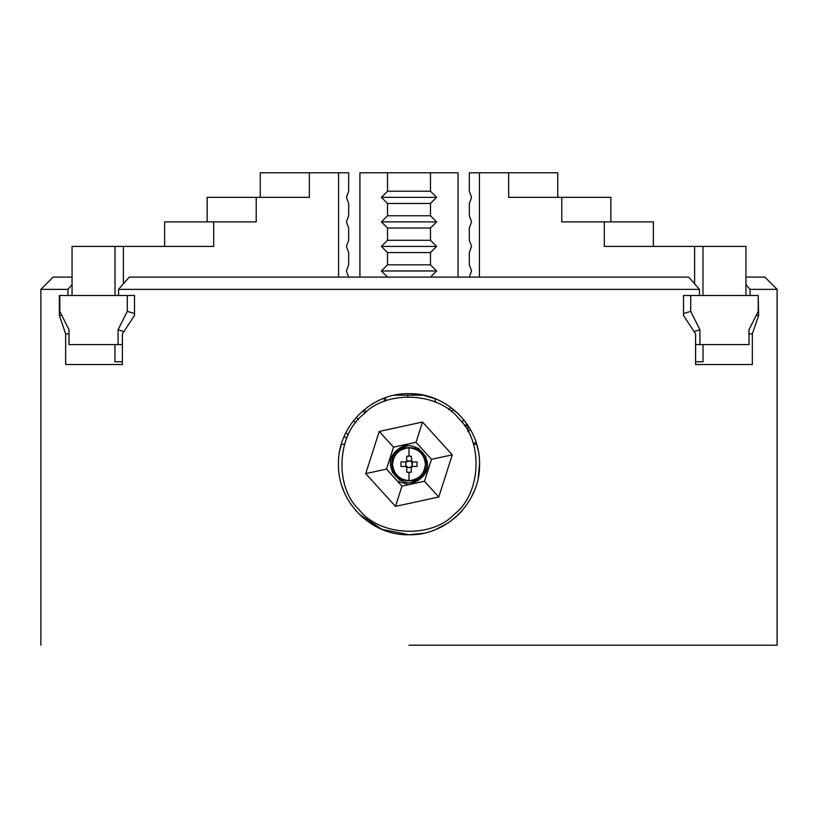 <?xml version="1.0" encoding="UTF-8"?>
<svg xmlns="http://www.w3.org/2000/svg" width="818" height="818" viewBox="0 0 818 818"><rect width="100%" height="100%" fill="white"/><g stroke="black" fill="none" stroke-linecap="round" stroke-linejoin="round"><path stroke-width="1.23" d="M397.62 481.332L409 484.767M341.904 486.015L343.713 490.964M344.48 492.753L345.605 495.187M355.032 509.655L356.259 511.076M359.143 514.133L381.955 529.379L409 534.767L422.834 533.397M401.341 394.082L396.556 394.767M341.495 443.704L339.797 450.473M338.447 464.215C337.589 501.966 371.075 535.637 409 534.767C446.812 535.678 480.463 501.966 479.553 464.215C480.422 426.382 446.812 392.783 409 393.662C371.229 392.773 337.537 426.403 338.447 464.215M436.117 529.348L448.192 522.876M453.796 518.724L458.898 514.093M458.949 514.052L462.088 510.688M471.209 497.497L474.184 491.209M478.193 478.019L479.553 464.215M699.451 295.502L699.451 289.368L118.549 289.368L118.549 295.502M409 645.197L777.1 645.197L409 645.197M777.1 645.197L777.1 289.368L750.065 289.368L750.065 295.502M758.204 295.502L758.644 315.441L752.345 333.846L752.345 364.521L695.597 364.521L695.597 333.846L683.49 315.441L683.49 295.502L758.204 295.502L758.204 311.361L749.002 329.766L749.002 344.582L695.597 344.582M134.51 295.502L134.51 315.441L122.403 333.846L122.403 364.521L65.655 364.521L65.655 333.846L59.356 315.441L59.356 295.502L134.51 295.502M67.935 295.502L67.935 289.368L40.9 289.368L40.9 645.197M118.549 289.368L129.285 277.097L688.715 277.097L699.451 289.368M745.934 277.097L764.83 277.097L777.1 289.368M750.065 289.368L745.934 284.644M40.9 289.368L53.17 277.097L72.066 277.097M72.066 284.644L67.935 289.368M478.193 450.411L476.526 443.785M471.188 430.902L467.63 424.971M458.888 414.327L448.152 405.524M436.045 399.051L422.845 395.033M415.953 394.01L409 393.662M752.345 333.846L749.002 333.846M758.644 315.441L756.169 315.441M59.356 315.441L61.831 315.441M65.655 333.846L68.998 333.846M421.372 477.845C404.481 494.542 378.376 465.8 396.628 450.585C378.376 465.8 404.481 494.542 421.372 477.845C439.624 462.63 413.519 433.888 396.628 450.585C413.519 433.888 439.624 462.63 421.372 477.845M399.327 448.561L407.129 445.902M417.722 448.008L419.051 448.796M425.309 455.687L425.974 457.088M363.632 414.256C386.321 389.572 438.745 392.098 458.959 418.847C483.642 441.536 481.117 493.96 454.368 514.174C431.679 538.857 379.255 536.332 359.041 509.583C334.358 486.894 336.883 434.47 363.632 414.256M418.673 479.869L410.871 482.528M452.272 454.828L422.507 422.047L379.235 431.434L365.728 473.602L395.493 506.383L438.765 496.996L452.272 454.828L431.495 459.327L416.025 442.293L422.507 422.047M400.278 480.422L398.949 479.634M392.691 472.743L392.026 471.342M416.025 442.293L393.519 447.17L379.235 431.434M438.765 496.996L424.481 481.26L431.495 459.327M393.519 447.17L386.505 469.103L365.728 473.602M395.493 506.383L401.975 486.137L424.481 481.26M341.321 444.276L344.531 444.276M473.469 444.276L476.679 444.276M476.546 443.847L473.612 443.857L476.025 442.19M472.681 441.873L473.612 443.857M467.855 431.648L468.101 425.677M464.931 425.871L467.855 425.871M448.837 409.746L450.544 407.19M394.368 395.196L407.783 395.196L407.783 396.74L407.783 395.196L423.632 395.196M356.229 417.384L358.396 419.573M355.728 422.794L353.54 420.605M346.638 438.417L344.204 436.301M348.274 434.777L345.881 432.691M386.27 400.677L385.258 397.783M384.266 401.423L384.348 398.11M364.245 409.675L366.249 411.996M364.746 413.264L363.059 410.667M434.869 401.883L435.36 398.775M435.145 402.006L435.36 401.331M451.516 411.802L453.233 409.256M461.894 422.303L463.888 419.879M464.716 426.137L466.741 423.673M468.029 431.515L470.503 429.644M122.403 344.582L68.998 344.582L68.998 329.766L59.796 311.361L59.796 295.502M118.078 344.582L118.078 329.766L127.281 311.361L127.281 295.502M122.403 361.76L114.97 361.76L114.97 344.582M134.51 313.56L127.281 311.361M123.876 331.535L118.078 329.766M690.719 295.502L690.719 311.361L699.922 329.766L699.922 344.582M703.03 344.582L703.03 361.76L695.597 361.76M690.719 311.361L683.49 313.56M699.922 329.766L694.124 331.535M469.327 277.097L471.567 270.962L469.327 264.827L469.327 252.558L471.567 246.422L469.327 240.287L469.327 228.017L471.567 221.882L469.327 215.748L469.327 203.477L471.567 197.343L469.327 191.207L469.327 172.802L479.43 172.802L479.43 277.097M702.989 246.422L745.934 246.422L745.934 295.502L702.989 295.502L702.989 246.422L604.287 246.422L604.287 221.882L561.782 221.882L561.782 197.343L508.653 197.343L508.653 172.802L479.43 172.802M694.605 283.836L694.605 246.422M604.287 221.882L653.367 221.882L653.367 246.422M561.782 197.343L610.862 197.343L610.862 221.882M508.653 172.802L557.733 172.802L557.733 197.343M430.472 277.097L436.607 270.962L430.472 264.827L387.527 264.827L381.392 270.962L387.527 277.097M430.472 264.827L430.472 252.558L387.527 252.558L387.527 264.827M430.472 252.558L436.607 246.422L430.472 240.287L430.472 228.017L387.527 228.017L387.527 240.287L381.392 246.422L387.527 252.558M430.472 240.287L387.527 240.287M430.472 228.017L436.607 221.882L430.472 215.748L430.472 203.477L387.527 203.477L387.527 215.748L381.392 221.882L387.527 228.017M430.472 215.748L387.527 215.748M430.472 203.477L436.607 197.343L430.472 191.207L430.472 172.802L458.08 172.802L458.08 277.097M359.92 277.097L359.92 172.802L387.527 172.802L387.527 191.207L381.392 197.343L387.527 203.477M430.472 172.802L387.527 172.802M430.472 191.207L387.527 191.207M436.607 270.962L381.392 270.962M436.607 197.343L381.392 197.343M436.607 221.882L381.392 221.882M436.607 246.422L381.392 246.422M338.57 277.097L338.57 172.802L348.673 172.802L348.673 191.207L346.433 197.343L348.673 203.477L348.673 215.748L346.433 221.882L348.673 228.017L348.673 240.287L346.433 246.422L348.673 252.558L348.673 264.827L346.433 270.962L348.673 277.097M115.011 246.422L115.011 295.502L72.066 295.502L72.066 246.422L213.713 246.422L213.713 221.882L256.218 221.882L256.218 197.343L309.347 197.343L309.347 172.802L338.57 172.802M260.267 197.343L260.267 172.802L309.347 172.802M207.138 221.882L207.138 197.343L256.218 197.343M164.633 246.422L164.633 221.882L213.713 221.882M123.395 246.422L123.395 283.836M405.769 461.945L405.769 465.289L407.926 467.446L410.074 467.446L411.546 466.485L412.415 464.215L412.231 461.945M412.231 466.485L411.27 456.199L409 456.158L406.73 456.199L406.73 460.749L405.534 461.945L400.984 461.945L400.984 466.485L405.534 466.485L406.73 467.681L406.73 472.231L411.27 472.231L411.27 467.681L412.466 466.485L417.016 466.485L417.016 461.945L412.466 461.945L411.27 460.749M426.178 464.215C427.119 442.068 390.881 442.068 391.822 464.215C390.881 486.362 427.119 486.362 426.178 464.215M409 447.804C399.102 448.847 393.632 454.317 392.589 464.215C393.632 474.113 399.102 479.583 409 480.626C418.898 479.583 424.368 474.113 425.411 464.215C424.368 454.317 418.898 448.847 409 447.804L409 456.158M406.73 460.749L405.769 463.141L405.769 466.485M406.73 466.761L406.73 467.681M411.27 467.681L411.27 466.761M411.27 460.984L406.73 460.984M406.73 467.446L411.27 467.446M411.27 461.669L410.074 460.984L406.73 461.669M412.466 461.945L411.546 461.945M411.546 466.485L412.466 466.485M406.454 461.945L405.534 461.945M405.534 466.485L406.454 466.485M386.505 469.103L401.975 486.137M409 480.626L409 472.272"/></g></svg>
